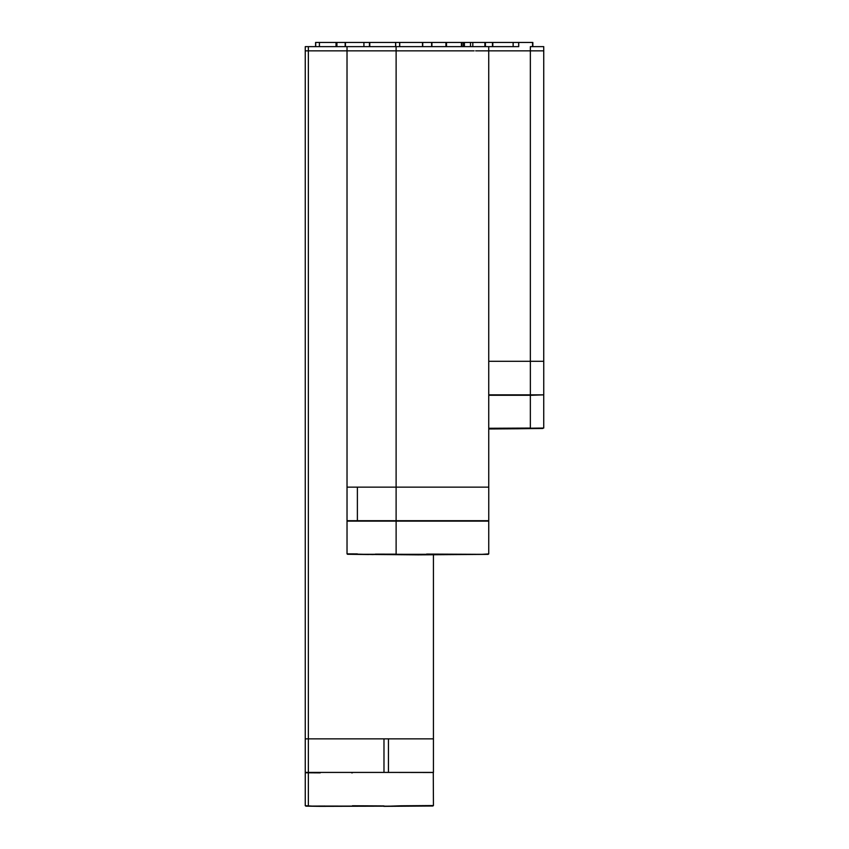 <?xml version="1.0" encoding="UTF-8"?>
<svg xmlns="http://www.w3.org/2000/svg" width="849" height="849" viewBox="0 0 849 849"><rect width="100%" height="100%" fill="white"/><g stroke="black" fill="none" stroke-linecap="round" stroke-linejoin="round"><path stroke-width="1.27" d="M421.836 50.844L432.247 50.844M475.673 50.844L543.742 50.844L530.349 50.844L543.742 50.844L543.742 361.281L530.349 361.281L530.349 46.642L543.742 46.642L532.843 46.642L532.843 42.45M530.328 394.849L488.748 394.849L530.36 394.849L530.36 361.281L488.748 361.281M543.753 361.281L543.753 394.849L530.36 394.849M530.328 395.263L488.748 395.263L529.935 394.849M543.328 394.849L530.349 395.326L543.254 394.859M543.742 395.316L543.742 428.045L530.328 428.204M530.328 428.066L515.407 428.352M488.748 428.713L540.389 428.512M530.349 395.263L530.349 428.066L488.748 428.278M514.759 428.777L535.422 428.151M315.701 42.45L319.712 42.45L315.701 42.45L315.701 46.642M319.415 46.642L319.415 42.45L395.793 42.45L336.034 42.45L336.034 46.642M395.613 46.642L395.613 42.45L422.515 42.45L422.515 46.642M422.717 46.642L422.717 42.45L470.495 42.45L470.495 46.642M469.794 42.45L472.808 42.45L469.794 42.45M469.773 42.45L470.495 42.45M472.819 46.642L472.819 42.45L493.205 42.45L492.484 42.45L492.484 46.642M492.791 46.642L492.791 42.45L518.697 42.45L513.136 42.45L513.136 46.642M518.728 46.642L518.728 42.45L532.567 42.45L532.567 46.642M319.415 42.45L336.034 42.45M473.7 46.642L363.913 46.642L363.913 42.45M399.624 46.642L399.624 42.45L422.515 42.45M399.72 46.642L399.72 42.45M422.717 42.45L464.414 42.45L464.414 46.642M472.819 42.45L492.484 42.45M492.791 42.45L513.136 42.45M518.728 42.45L532.567 42.45M348.833 50.844L348.048 50.844M307.54 50.844L396.112 50.844L396.112 46.642L515.64 46.642M436.248 50.844L440.175 50.844M305.969 50.844L308.357 50.844L308.357 46.642L305.258 46.642L396.112 46.642M474.347 46.642L473.816 46.642M515.247 50.844L480.714 50.844M472.808 42.45L472.808 46.642L518.697 46.642L518.675 42.45L518.697 46.642M370.047 46.642L320.232 46.642M370.047 50.844L474.103 50.844M471.089 50.844L372.085 50.844M530.328 50.844L480.736 50.844M440.291 520.702L347.029 520.702L347.029 487.146L488.759 487.146L488.759 520.702L357.387 520.702L357.387 487.146L357.387 520.702M396.175 554.174L375.396 554.132M357.387 553.919L347.029 553.866L347.029 521.127L488.748 521.116L488.748 553.909L481.266 554.397M368.774 554.524L347.666 554.28M396.939 554.556L347.474 554.28L396.929 554.503M426.612 554.068L484.747 554.355L437.023 554.524M486.35 554.344L480.216 554.408M441.438 554.62L439.644 554.63M397.003 520.713L358.14 520.702M486.148 520.702L396.536 520.702M396.918 520.702L488.324 520.702M321.102 772.42L383.981 772.42L383.981 738.853L388.439 738.853L388.439 772.42L388.439 738.853L433.436 738.853L433.436 772.42L383.981 772.42L388.439 772.42L383.981 772.42L383.981 738.853L433.436 738.853L433.436 554.822M305.258 46.642L305.247 50.844L308.357 50.844L308.357 738.853L383.981 738.853M320.243 772.866L305.258 772.77L305.247 805.712L315.796 806.285M383.981 772.42L308.357 772.42L308.357 738.853L305.247 738.853L305.247 50.844M352.388 805.754L383.981 805.924M388.439 772.42L433.277 772.505L433.436 805.552L401.259 805.786L432.268 806.009M351.635 772.834L352.388 772.834M351.359 772.42L342.051 772.42M308.718 772.42L305.736 772.42M371.851 806.21L305.842 806.147M431.61 806.019L432.491 806.009M432.916 806.009L383.769 806.348L401.259 805.786M305.948 806.147L320.338 806.348M309.206 806.125L316.666 806.115M322.567 806.062L359.7 806.125M360.464 806.136L371.586 806.21M514.717 428.787L542.776 428.469M488.175 554.355L418.228 554.853L348.048 554.28M347.623 554.28L488.207 554.355M472.967 554.397L457.24 554.535M336.331 46.642L336.331 42.45M336.915 46.642L336.915 42.45M345.161 46.642L345.161 42.45M345.458 46.642L345.458 42.45M369.442 46.642L369.442 42.45M369.761 46.642L369.761 42.45M395.698 46.642L395.698 42.45M431.642 46.642L431.642 42.45M431.908 46.642L431.908 42.45M445.927 46.642L445.927 42.45M446.5 46.642L446.5 42.45M461.41 46.642L461.41 42.45M462.026 46.642L462.026 42.45M463.49 46.642L463.49 42.45M464.01 46.642L464.01 42.45M484.875 46.642L484.875 42.45M485.426 46.642L485.426 42.45M488.748 428.724L529.861 428.48M395.602 46.642L395.602 42.45M315.584 46.642L315.584 42.45M347.029 487.146L347.018 46.642M488.748 487.146L488.737 46.642M543.742 50.844L543.742 46.642M396.112 520.702L396.122 50.844M396.122 521.169L396.122 553.962M347.029 553.856L373.22 554.567M437.362 554.556L488.26 554.323M473.933 520.702L467.321 520.702M305.247 772.42L305.247 738.853M308.357 772.855L308.357 805.69M342.879 772.42L320.657 772.42M356.527 772.42L316.115 772.42M320.222 806.348L429.562 806.041M433.425 805.552L424.733 806.094M324.806 806.041L308.856 806.104M308.357 805.659L309.1 806.125M320.943 806.072L320.264 806.072M519.217 428.756L488.748 428.968"/></g></svg>
